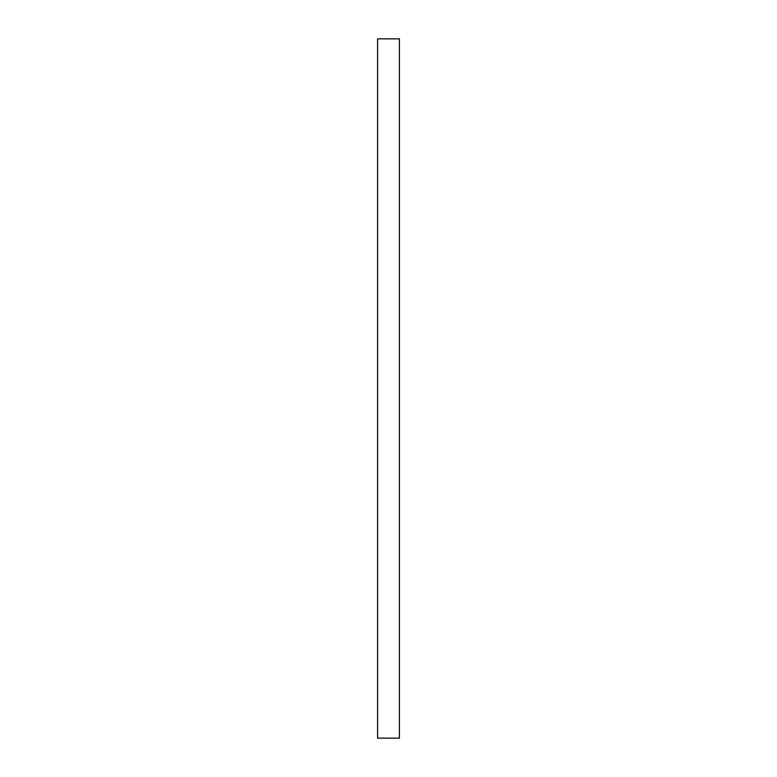 <?xml version="1.0" encoding="UTF-8"?>
<svg xmlns="http://www.w3.org/2000/svg" width="777" height="777" viewBox="0 0 777 777"><rect width="100%" height="100%" fill="white"/><g stroke="black" fill="none" stroke-linecap="round" stroke-linejoin="round"><path stroke-width="1.17" d="M399.417 738.15L377.583 738.15L377.583 38.85L399.417 38.85L399.417 738.15"/></g></svg>
